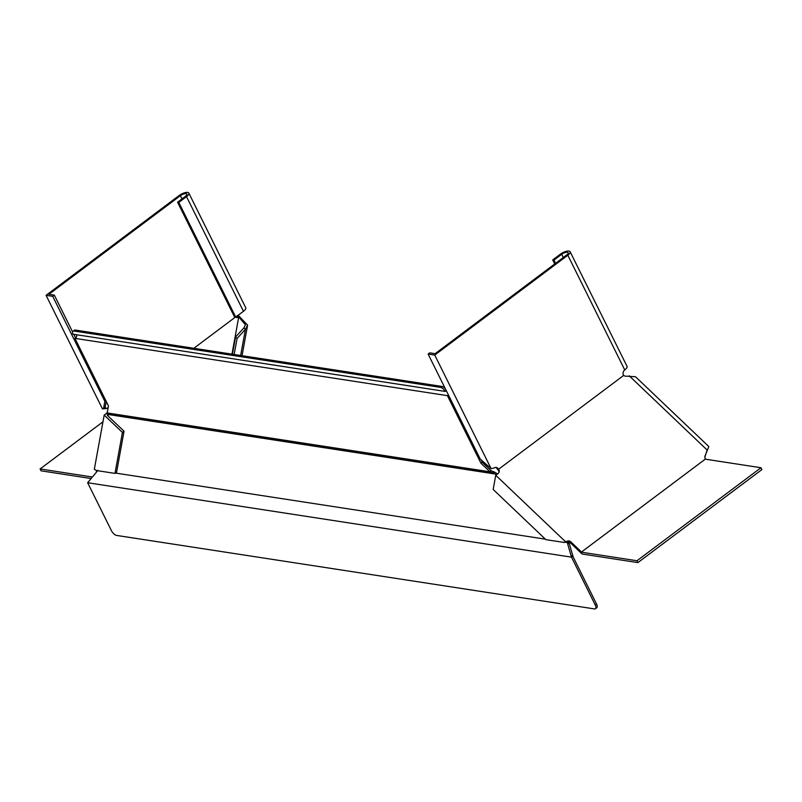 <?xml version="1.0" encoding="UTF-8"?>
<svg xmlns="http://www.w3.org/2000/svg" width="802" height="802" viewBox="0 0 802 802"><rect width="100%" height="100%" fill="white"/><g stroke="black" fill="none" stroke-linecap="round" stroke-linejoin="round"><path stroke-width="1.2" d="M445.26 391.426L72.902 334.173A5.343 2.276 -126.9 0 1 73.022 331.216A5.343 2.276 -126.9 0 1 74.015 331.025L440.589 387.396A5.343 2.276 53.1 0 1 445.26 391.426L446.243 390.564M448.438 394.995A2.667 2.216 -81.3 0 1 447.406 395.647L74.937 338.374A2.667 2.216 -81.3 0 0 76.631 334.745M96.33 472.047L96.601 470.563L114.987 473.391L116.591 472.177L124.039 431.235L107.929 415.887L108.29 414.514L495.165 474.002L495.987 474.694L497.511 473.952M566.703 541.651L567.275 542.523L564.929 542.162M545.34 539.155L115.438 473.05M108.29 414.514L107.187 412.94L108.471 405.922L74.937 338.374M447.406 395.647L480.929 463.195L489.972 471.807L495.165 474.002M494.062 473.771L494.453 472.037L491.265 470.834L482.223 462.223L481.04 459.837M494.453 472.037L497.27 473.731M73.022 331.216L74.305 330.254A5.343 2.276 53.1 0 1 75.298 330.063L441.872 386.424L440.589 387.396M445.371 388.86A5.343 2.276 -126.9 0 0 441.872 386.424M595.465 608.728L596.758 607.756A5.343 2.276 -126.9 0 0 596.498 603.936L595.204 604.908A5.343 2.276 53.1 0 1 595.465 608.728A5.343 2.276 53.1 0 1 594.482 608.918L116.511 535.415A5.343 2.276 -126.9 0 1 111.348 530.503L87.639 482.734L97.914 470.353M87.639 482.734L571.495 557.139L567.275 542.523M596.498 603.936L573.089 556.788L568.869 542.172M595.204 604.908L571.495 557.139M107.969 414.323L492.789 473.501L493.18 471.756M107.187 412.94L489.972 471.807L491.265 470.834M480.929 463.195L482.223 462.223M569.059 543.686L567.626 543.325M572.929 556.017L571.495 555.646M573.149 556.508L571.615 556.588M107.227 412.719A4.01 1.333 133.6 0 1 106.445 413.371L104.19 415.065L94.335 469.23L96.591 470.563M236.259 317.051A4.01 1.333 133.6 0 0 236.42 317.462A4.01 1.333 133.6 0 0 237.392 317.492L238.735 317.011L237.212 315.567M193.833 348.289L235.467 317.051M106.445 413.371L107.969 414.824A4.01 1.333 133.6 0 0 108.26 414.584M107.969 414.824L107.318 415.306L107.929 415.887M124.039 431.235L122.435 432.438L104.19 415.065M114.987 473.391L122.435 432.438M231.978 354.153L238.735 317.011L245.422 324.75L243.888 327.928L235.557 337L237.071 338.444L234.154 354.484M238.154 315.266L247.607 325.141L245.402 329.371L243.888 327.928M232.42 354.223L235.557 337M240.65 355.486L245.402 329.371L237.071 338.444M235.718 317.091L234.495 316.9L177.573 202.234L178.796 202.415L235.718 317.091L243.457 311.286A6.677 2.406 -26.4 0 0 245.753 307.757L188.831 193.081A6.677 2.406 153.6 0 1 186.525 196.62L178.796 202.415M72.591 331.938L54.325 295.126L48.922 294.294L180.39 195.678A4.451 1.604 153.6 0 1 186.836 194.074A4.451 1.604 153.6 0 1 185.302 196.43L177.573 202.234M54.325 295.126L52.711 296.329L46.085 295.316L102.466 408.89L106.496 408.489L105.303 407.867L105.242 406.845L106.235 401.421M75.619 338.033L73.774 334.304M105.844 400.629L104.851 401.371L52.711 296.329M105.242 406.845L103.638 408.058L104.851 401.371M46.085 295.316L179.167 195.487A6.677 2.406 153.6 0 1 188.831 193.081M102.466 408.89L103.638 408.058M105.262 408.298L106.496 408.489A4.01 3.328 98.7 0 1 108.12 407.847M90.766 478.473L41.022 470.824L40.1 468.959L102.967 421.802M40.1 468.959L92.08 476.959M581.49 552.007L570.994 542.012A4.01 3.368 10.3 0 0 568.628 540.859L565.45 541.671L495.746 475.275L498.002 473.581A4.01 3.368 10.3 0 0 499.205 471.696A4.01 3.368 10.3 0 0 498.573 469.26L623.685 375.416A4.01 3.368 10.3 0 0 627.014 376.188L635.525 376.76L708.818 446.574L705.008 456.077A4.01 3.368 10.3 0 0 704.888 456.528A4.01 3.368 10.3 0 0 705.519 458.965L581.49 552.007L581.27 553.19L582.152 554.032L637.901 562.603L761.9 469.591L760.978 467.736L636.978 560.748L581.741 552.247M581.27 553.19L570.773 543.195A4.01 3.368 10.3 0 0 568.407 542.042L564.738 542.262M499.034 472.268A4.01 3.368 10.3 0 0 498.363 470.443L496.949 468.518A4.01 3.328 98.7 0 0 495.566 467.426M629.249 375.847L707.163 450.072L704.848 457.13M498.573 469.26L498.363 470.443M568.407 542.042L568.628 540.859M564.247 542.473L565.45 541.671L564.247 542.473L545.861 539.646L493.17 489.451L495.746 475.275M568.087 541.911L568.027 540.959M708.166 448.128L706.953 451.255M555.565 263.337L553.961 260.109L552.728 259.918L554.733 263.958M563.295 257.542L561.691 254.304A4.451 1.604 -26.4 0 1 568.137 252.7A4.451 1.604 -26.4 0 1 566.603 255.056L435.125 353.682L429.732 352.85L428.118 354.063L434.744 355.075L567.826 255.247A6.677 2.406 -26.4 0 0 570.122 251.718A6.677 2.406 -26.4 0 0 560.468 254.114L552.728 259.918M561.691 254.304L553.961 260.109M434.744 355.075L491.125 468.649L480.258 459.095L428.118 354.063M570.122 251.718L627.054 366.384A6.677 2.406 153.6 0 1 624.748 369.922A4.01 3.328 98.7 0 0 623.274 374.865L623.395 375.206M498.363 468.99L498.172 468.709A4.01 3.328 98.7 0 0 496.197 467.446A4.01 3.328 98.7 0 0 493.922 468.057L491.125 468.649M498.172 468.709L496.949 468.518M705.73 459.235L760.978 467.736M637.901 562.603L636.978 560.748M75.298 330.063L74.015 331.025M237.392 317.492L236.43 316.559M243.457 311.286L186.525 196.62M182.004 198.906L180.39 195.678M570.773 543.195L570.994 542.012M705.008 456.077L704.848 457M624.748 369.922L567.826 255.247M247.607 325.141L242.054 355.697M105.894 408.388L103.849 408.489"/></g></svg>
